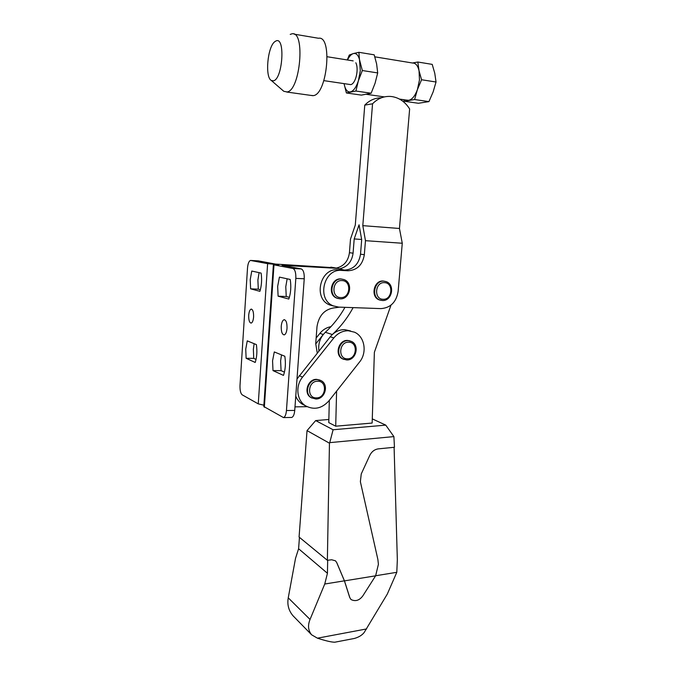 <?xml version="1.0" encoding="UTF-8"?>
<svg xmlns="http://www.w3.org/2000/svg" width="676" height="676" viewBox="0 0 676 676"><rect width="100%" height="100%" fill="white"/><g stroke="black" fill="none" stroke-linecap="round" stroke-linejoin="round"><path stroke-width="1.01" d="M281.241 326.331C281.148 331.798 282.162 334.645 284.275 334.882C285.745 334.257 286.658 332.06 287.03 328.299C287.114 322.807 286.1 319.951 284.005 319.731C282.517 320.365 281.596 322.562 281.241 326.331M248.7 315.286C248.616 320.238 249.452 322.841 251.21 323.086C252.478 322.528 253.272 320.483 253.593 316.951C253.677 311.974 252.849 309.371 251.1 309.135C249.816 309.701 249.021 311.754 248.7 315.286M284.452 372.155L281.072 370.634L280.616 360.883L281.512 354.892M274.287 351.934L272.563 360.815L273.003 370.609L283.481 375.4C285.441 369.688 285.889 363.308 284.824 356.252L274.287 351.934M289.387 297.33L286.244 296.51L285.779 286.751L287.148 278.799M279.416 277.109L277.659 286.387L278.106 296.181L288.838 299.054C290.849 292.919 291.305 286.396 290.207 279.467L279.416 277.109M260.387 289.717L258.291 289.167L257.894 280.075L259.094 272.648M251.759 271.042L250.221 279.72L250.61 288.838L259.905 291.322C261.646 285.585 262.051 279.509 261.105 273.096L251.759 271.042M256.06 359.412L253.745 358.373L253.356 349.289L254.134 343.678M247.255 340.865L245.743 349.179L246.123 358.297L255.215 362.463C256.922 357.097 257.311 351.14 256.39 344.608L247.255 340.865M273.383 264.696L263.792 406.521L283.523 417.599C285.086 416.915 286.066 414.565 286.447 410.543L295.826 278.368C295.995 272.749 295.023 269.454 292.902 268.482L273.983 264.865L278.782 264.688L267.62 263.648L250.466 260.446C248.895 261.139 247.906 263.674 247.509 268.051L240.005 385.464C239.862 390.314 240.605 393.449 242.236 394.86L258.257 403.868L263.885 405.194M281.072 370.634L273.003 370.609M253.745 358.373L246.123 358.297M258.283 260.86L275.571 264.088L334.383 267.755M344.43 270.138L338 268.372L282.044 265.305L301.259 268.93C303.414 269.901 304.411 273.18 304.234 278.782L294.736 410.408C294.347 414.413 293.359 416.762 291.762 417.438L291.043 417.455M339.513 307.141L336.242 307.622C325.41 308.433 318.996 314.754 317.002 326.601L315.726 343.661L317.247 353.066M294.99 406.859L307.09 406.69M258.291 289.167L250.61 288.838M286.244 296.51L278.106 296.181M338.211 298.555L336.58 298.057C327.404 294.753 331.189 277.92 340.898 278.926L343.374 279.45M364.33 254.7C362.623 264.882 357.148 270.239 347.903 270.772L341.557 270.425C323.618 268.465 316.402 299.569 333.276 305.873L338.718 307.115L380.934 308.611C390.559 307.876 396.288 302.138 398.13 291.407L402.271 243.25L399.448 228.48L409.639 108.971C405.296 101.983 399.44 97.859 392.08 96.609L390.305 96.423C383.545 96.136 377.63 98.586 372.552 103.791L362.801 225.649L365.462 240.681L364.33 254.7L360.519 254.184L361.677 239.726L359.066 224.812L354.199 238.941L353.075 253.179L349.433 252.689L350.498 239.093L355.289 225.083L364.761 105.126C369.485 100.268 375.003 97.834 381.323 97.826M380.689 300.262L379.168 299.84C370.195 296.849 373.811 280.041 383.241 281.03L385.413 281.469M372.552 103.791L364.761 105.126M360.519 254.184C358.829 264.291 353.387 269.606 344.202 270.121L337.89 269.783C320.061 267.831 312.912 298.691 329.685 304.952L333.276 305.873M349.433 252.689C348.25 261.113 343.89 266.251 336.361 268.093M361.635 239.465L354.199 238.941M340.197 268.651C347.625 266.69 351.917 261.527 353.075 253.179M333.792 306.084L329.685 304.952M399.448 228.48L362.801 225.649M402.271 243.25L365.462 240.681M336.597 391.134L335.71 426.193L372.146 423.049L374.377 352.28L390.99 305.138M344.98 307.335C339.682 316.748 333.133 325.063 325.342 332.288L332.347 334.527C340.679 326.77 347.599 317.805 353.109 307.622M325.342 332.288C320.137 337.451 317.999 343.678 318.928 350.962M329.313 400.369L328.781 422.618L335.71 426.193M335.516 560.86L336.766 562.626L335.457 560.81L331.688 559.77L327.361 560.303L329.457 443.186L329.736 442.636L393.897 436.603L394.463 447.267L378.298 448.872C374.538 449.422 371.69 451.602 369.764 455.421L361.254 473.935L360.367 481.684L377.876 559.491L378.408 564.308L375.619 575.817L362.801 595.919C359.328 600.516 355.39 601.716 351.005 599.528L349.813 597.618L344.464 580.878L375.619 575.817M394.1 447.301L397.336 559.728L396.795 572.31L387.297 594.086L364.127 632.567C361.981 635.254 358.736 637.215 354.385 638.457L350.565 639.192M329.736 442.636L333.099 429.759L385.751 425.12L393.897 436.603M344.464 580.878L336.766 562.626M336.318 641.921L334.848 642.2C331.679 642.242 325.874 640.899 317.433 638.178L311.619 634.806C308.163 630.556 307.631 625.435 310.039 619.444L324.742 584.022L327.446 573.29L298.598 548.743L295.53 558.308L288.246 597.846C287.063 604.64 288.652 610.614 293.004 615.76L293.409 616.182M375.645 575.749L396.795 572.31M299.451 537.352L298.598 548.743M327.446 573.29L327.674 560.269M324.742 584.022L344.405 580.828L349.745 597.567L351.005 599.528M336.707 562.576L344.405 580.828M385.751 425.12L372.282 418.875M333.099 429.759L315.675 420.573L328.849 419.483M315.675 420.573L307.031 430.612L299.071 537.04L327.361 560.303M329.457 443.186L307.031 430.612M346.399 92.967L344.118 83.934C345.25 89.612 347.346 92.274 350.413 91.911C353.548 91.049 356.21 87.322 358.398 80.74L360.3 70.743L358.905 52.305L374.191 54.824L376.625 63.95L377.698 72.923L375.079 83.249L371.132 93.237L361.398 95.113L346.399 92.967L355.906 91.032L371.132 93.237M355.906 91.032L358.398 80.74L362.328 70.532L359.911 61.271C358.677 55.483 356.489 52.914 353.362 53.565L349.289 55.018L347.278 59.953M349.72 84.458C351.047 84.956 352.399 84.213 353.785 82.235C355.542 79.498 356.624 75.932 357.029 71.538C357.283 67.786 356.877 64.862 355.821 62.758M428.947 101.611L414.599 99.533L404.248 101.248L418.393 103.276L428.947 101.611L433.113 91.97L436.037 82.007L434.769 73.261L432.217 64.381L417.827 62.015L419.035 70.743L421.57 79.751L417.413 89.612L419.466 79.937L419.035 70.743C417.827 65.589 415.706 63.02 412.656 63.029L374.825 56.835M404.248 101.248L403.741 99.693M436.037 82.007L421.57 79.751M358.905 52.305L353.362 53.565C351.241 54.232 349.289 56.378 347.498 59.995M362.328 70.532L377.698 72.923M406.563 100.099L408.726 100.31C412.14 99.524 415.03 95.958 417.413 89.612L414.599 99.533M412.495 62.995L417.827 62.015M273.408 80.816C282.652 79.447 285.559 36.403 276.036 40.923L274.659 41.785C267.468 47.261 264.899 77.039 271.245 80.427L273.408 80.816M282.881 90.499L283.802 91.302L287.038 91.953C300.296 90.728 305.611 30.581 291.998 33.8L290.224 34.4M310.715 95.375L313.326 95.62C327.26 94.522 332.795 35.236 318.506 38.262L294.128 34.155M311.949 398.071L310.859 397.505C303.211 393.288 307.783 378.881 316.621 379.354L320.078 380.132M343.797 359.378L342.512 358.846C334.307 355.111 338.507 339.758 347.565 340.434L350.092 340.907M350.531 330.944L344.667 329.635C339.048 329.643 334.248 332.017 330.277 336.758L297.001 378.991M359.531 362.049C367.389 352.644 364.778 336.606 354.52 332.195L348.334 330.741C342.673 330.75 337.848 333.141 333.843 337.924L302.561 377.115C295.175 385.937 296.739 400.471 305.535 405.803C314.061 410.281 321.886 408.6 329.001 400.767L359.531 362.049M330.97 326.652C326.618 327.446 322.917 329.685 319.883 333.378L316.148 338.025M319.883 333.378L323.289 334.485L315.709 343.949M295.767 396.102C297.127 399.516 299.265 402.186 302.18 404.104L305.18 405.617M264.341 407.29L273.983 264.865M258.257 403.868L267.62 263.648M304.234 278.782L295.826 278.368M294.736 410.408L286.447 410.543M301.259 268.93L292.902 268.482M330.843 267.138L338 268.372M258.562 260.877L250.88 260.446M336.58 298.057L340.096 298.834C350.05 299.62 353.531 282.712 343.991 279.577L341.515 279.044C331.798 278.039 328.004 294.897 337.189 298.2L339.977 298.826M340.704 297.567C350.438 298.37 351.85 280.675 342.022 280.582C332.195 279.695 330.834 297.601 340.704 297.567M382.278 300.507L379.819 299.983C370.837 296.984 374.462 280.16 383.892 281.148L386.072 281.588C395.418 284.452 392.08 301.268 382.405 300.507L382.599 300.507M383.047 299.265C392.376 300.043 393.855 282.737 384.441 282.652C375.028 281.791 373.591 299.316 383.047 299.265M347.903 270.772L344.202 270.121M341.557 270.425L337.89 269.783M310.039 619.444L288.246 597.846M317.433 638.178L366.637 628.925M310.859 397.505L315.92 399.001C324.945 399.279 329.212 384.83 321.227 380.689L317.205 379.608C308.349 379.135 303.769 393.55 311.425 397.775L315.743 398.984M316.427 397.877C326.221 398.181 327.556 380.85 317.678 381.247C307.791 380.858 306.507 398.401 316.427 397.877M342.512 358.846L346.805 359.962C356.075 360.426 359.97 345.039 351.419 341.405L348.182 340.628C339.115 339.96 334.907 355.331 343.121 359.066L346.644 359.953M347.371 358.795C356.936 359.286 358.339 342.005 348.689 342.208C339.031 341.634 337.679 359.125 347.371 358.795M302.561 377.115L299.206 375.636M333.843 337.924L330.277 336.758M283.523 417.599L291.762 417.438M251.1 309.135L251.573 309.152M284.005 319.731L284.63 319.748M382.405 300.507L379.168 299.84M293.004 615.76L311.619 634.806M354.385 638.457L334.848 642.2M366.578 94.344L384.365 96.905M399.516 99.085L408.338 100.352M327.192 56.742L353.185 60.899M286.675 92.02L312.946 95.688M271.245 80.427L283.802 91.302M323.855 80.638L350.717 84.61M302.18 404.104L305.535 405.803"/></g></svg>
